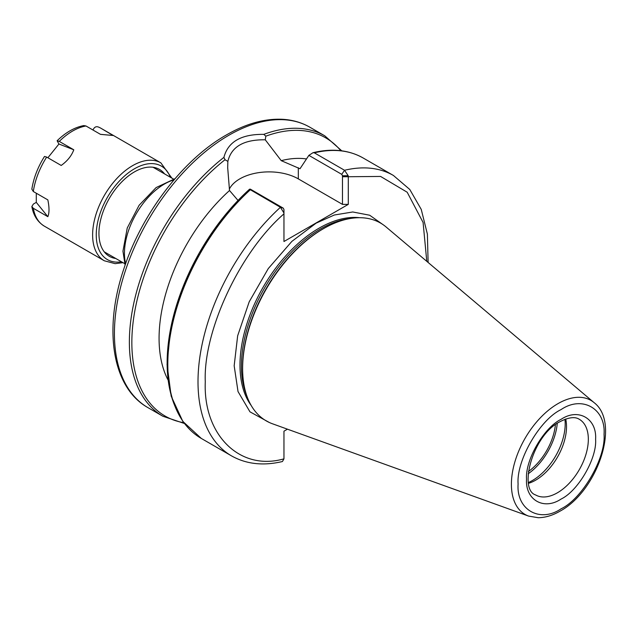 <?xml version="1.0" encoding="UTF-8"?>
<svg xmlns="http://www.w3.org/2000/svg" width="637" height="637" viewBox="0 0 637 637"><rect width="100%" height="100%" fill="white"/><g stroke="black" fill="none" stroke-linecap="round" stroke-linejoin="round"><path stroke-width="0.96" d="M561.07 409.591C582.329 395.099 605.962 408.739 604.043 434.394C605.962 457.836 582.329 498.763 561.07 508.82C539.818 523.311 516.185 509.664 518.104 484.009C516.185 460.575 539.818 419.64 561.07 409.591M595.595 439.267C597.084 458.218 578.229 490.88 561.07 499.066C543.823 510.651 525.119 499.902 526.544 479.072C525.103 460.097 543.934 427.523 561.07 419.337C578.396 407.728 596.996 418.565 595.595 439.267M269.332 422.49L249.967 411.828L238.023 391.556L234.169 365.781L237.657 335.795L249.202 301.803L268.273 268.583L291.873 241.383L316.127 223.149L334.314 215.011L352.763 211.978L369.675 215.226L383.402 224.909M386.094 226.979A114.23 65.953 120 0 0 323.389 228.715A114.23 65.953 120 0 0 242.617 368.608A114.23 65.953 120 0 0 272.469 423.78L528.606 516.089A65.85 38.021 -60 0 1 511.4 484.287A65.85 38.021 -60 0 1 557.964 403.643A65.85 38.021 -60 0 1 594.106 402.64L386.094 226.979M323.389 228.715L322.513 229.216A112.988 65.237 120 0 0 322.513 229.216A112.988 65.237 120 0 0 242.617 367.605L242.617 368.608M528.599 483.308A43.69 25.225 120 0 0 535.629 480.187A43.69 25.225 120 0 0 566.524 426.679A43.69 25.225 120 0 0 565.712 419.019M528.455 482.504A46.254 26.706 120 0 0 532.484 480.465A46.254 26.706 120 0 0 565.194 423.812A46.254 26.706 120 0 0 564.947 419.305M528.177 473.793A46.254 26.706 120 0 0 557.256 423.422M168.033 379.971A136.199 78.638 -60 0 1 159.075 338.319A136.199 78.638 -60 0 1 229.519 190.519L227.688 167.682L227.863 161.384C231.366 146.685 243.836 139.487 265.263 139.798L281.243 160.659L300.003 168.741L308.873 155.372L341.743 174.347L342.475 175.756L342.475 204.373L298.315 178.878A41.373 23.887 0 0 0 229.32 189.125M555.4 424.744A43.69 25.225 -60 0 1 528.399 471.523M265.263 139.798L265.828 136.167L263.782 134.367C241.272 134.096 227.982 141.772 223.905 157.395L225.004 159.744L227.863 161.384M426.782 261.345L423.087 222.456L407.186 192.231L380.592 176.441L348.288 176.728L348.288 204.373L283.959 241.511L283.959 213.865C240.133 251.822 203.052 330.961 205.281 381.778C203.052 435.159 240.133 471.484 283.959 458.839L283.959 431.193L287.454 429.179M283.871 212.846L283.959 209.541L283.959 213.865L283.871 212.846L280.431 207.288L249.481 189.237L222.393 218.451L199.254 252.961L181.609 290.464L170.628 328.469L167.053 364.475L171.178 396.134L182.819 421.391L201.34 438.455L231.542 455.893C246.288 464.174 263.248 466.053 282.43 461.53L283.959 458.839M348.288 204.373L342.475 204.373M314.344 152.832L313.006 152.697C332.092 148.126 348.837 149.91 363.233 158.04A161.902 93.472 120 0 0 314.344 152.832L344.545 170.278L348.192 175.708L348.288 176.728L342.475 176.728M283.959 209.541L283.234 208.132L250.357 189.149L249.553 189.213M238.015 200.432L229.519 190.519M348.192 175.708L342.475 175.756M306.477 158.947A136.199 78.638 120 0 0 281.243 160.659M313.006 152.697L308.873 155.372M164.577 173.909A50.164 28.96 120 0 0 134.407 171.91L134.407 171.91A50.164 28.96 120 0 0 98.942 233.349A50.164 28.96 120 0 0 115.751 258.479M47.839 216.676L33.315 208.291L31.858 206.515L33.387 204.055L36.293 202.375L47.839 216.676C49.391 212.997 49.391 207.407 47.839 199.891L33.315 191.506L31.85 189.157C33.626 177.97 37.838 167.069 44.494 156.463L46.676 157.068L61.2 165.453C67.395 161.01 71.591 155.786 73.788 149.791L59.265 141.406L57.115 140.761C65.707 132.385 74.609 127.32 83.821 125.585L85.987 125.983L100.511 134.367L113.099 135.49L100.893 128.236A56.534 32.638 120 0 0 98.576 127.105C96.235 126.126 94.411 127.018 93.09 129.781L92.994 130.028M57.115 140.761L58.938 144.01L47.879 157.761M36.293 193.218L36.293 202.375M58.938 144.01L73.788 149.791M100.455 134.327L113.099 135.49M247.037 396.485A111.786 64.544 -60 0 1 241.415 365.925A111.786 64.544 -60 0 1 320.459 229.009A111.786 64.544 -60 0 1 349.745 218.602M588.333 439.267A43.69 25.225 -60 0 1 557.439 492.775A43.69 25.225 -60 0 1 535.598 494.941C518.47 489.638 532.492 435.071 560.011 421.686C572.926 415.061 577.783 418.405 579.28 419.273A43.69 25.225 -60 0 1 588.333 439.267M359.602 217.703A111.786 64.544 120 0 0 319.033 228.189A111.786 64.544 120 0 0 239.99 365.097A111.786 64.544 120 0 0 251.193 405.474M147.951 407.632C112.112 387.654 103.242 329.289 123.881 268.766C141.836 213.522 183.161 159.401 226.334 134.98C245.874 123.729 264.53 118.498 282.31 119.286C292.399 119.828 301.58 122.471 309.853 127.217A161.902 93.472 120 0 0 228.898 135.235A161.902 93.472 120 0 0 114.421 333.517A161.902 93.472 120 0 0 147.951 407.632L162.897 416.256A161.902 93.472 -60 0 1 129.367 342.149A161.902 93.472 -60 0 1 223.905 157.395M174.028 179.849A56.534 32.638 120 0 0 124.454 253.279A56.534 32.638 120 0 0 125.624 263.694M225.004 159.744A160.612 92.731 120 0 0 131.843 342.531A160.612 92.731 120 0 0 183.767 422.689M263.782 134.367A161.902 93.472 -60 0 1 324.79 135.84L309.853 127.217M283.234 208.132L280.431 207.288A161.902 93.472 120 0 0 231.542 455.893M428.112 262.46L427.387 234.105L421.24 209.39L409.782 189.476L393.435 175.478A161.902 93.472 120 0 0 344.545 170.278L341.743 174.347M250.23 189.85A161.902 93.472 120 0 0 201.34 438.455M298.315 167.77L298.315 178.878M249.473 189.285A160.612 92.731 120 0 0 174.984 406.263M340.795 150.706A160.612 92.731 120 0 0 265.828 136.167M85.987 125.983A56.534 32.638 120 0 0 72.626 131.039A56.534 32.638 120 0 0 59.265 141.406M100.893 128.236L160.858 162.857A56.534 32.638 120 0 0 132.592 165.66A56.534 32.638 120 0 0 95.661 215.481A56.534 32.638 120 0 0 104.325 260.78L115.114 263.654L123.005 262.667M170.318 177.221A53.97 31.157 120 0 0 134.407 168.805A53.97 31.157 120 0 0 96.816 227.003A53.97 31.157 120 0 0 121.492 261.791M46.676 157.068A56.534 32.638 120 0 0 33.315 191.506M33.315 208.291A56.534 32.638 120 0 0 44.359 226.159L104.325 260.78M528.606 516.089L538.177 517.714C545.312 517.65 552.59 515.468 560.011 511.169C597.052 491.358 620.924 423.183 594.106 402.64M125.115 265.119L122.949 251.185L127.241 228.014L139.129 205.257L156.113 187.581L175.016 178.694M153.071 167.268L173.455 179.029M227.688 168.375L227.688 167.682M363.233 158.04L393.435 175.478M162.897 416.256L184.356 423.47M341.766 150.826L324.79 135.84M104.245 251.838L124.629 263.599M160.858 162.857L171.831 178.097M44.359 226.159C37.559 221.923 33.395 215.378 31.858 206.515"/></g></svg>
